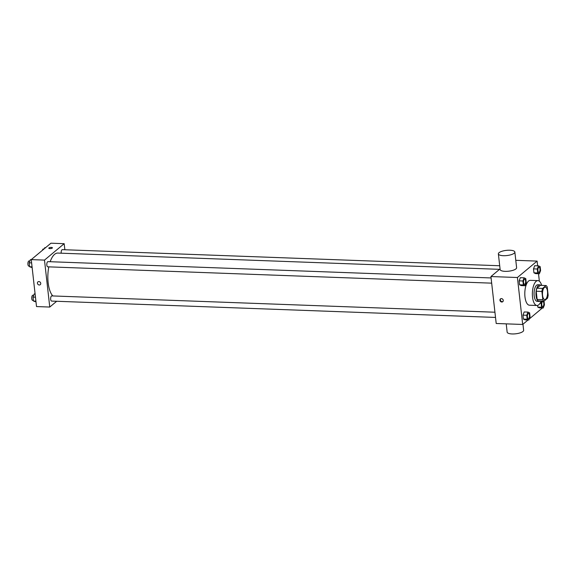 <?xml version="1.0" encoding="UTF-8"?>
<svg xmlns="http://www.w3.org/2000/svg" width="577" height="577" viewBox="0 0 577 577"><rect width="100%" height="100%" fill="white"/><g stroke="black" fill="none" stroke-linecap="round" stroke-linejoin="round"><path stroke-width="0.87" d="M545.683 299.203A6.217 2.539 -87.9 0 1 544.796 299.557A6.217 2.539 -87.9 0 1 542.488 293.246A6.217 2.539 -87.9 0 1 545.251 287.122A6.217 2.539 -87.9 0 1 547.559 292.344A6.217 2.539 -87.9 0 1 545.683 299.203M548.15 295.229L547.227 287A8.028 3.274 -87.9 0 0 546.037 285.543L542.582 288.421A8.028 3.274 -87.9 0 0 541.897 291.443L542.82 299.679A8.028 3.274 -87.9 0 0 544.01 301.136L547.465 298.259A8.028 3.274 -87.9 0 0 548.15 295.229M541.897 291.443L536.221 291.234L537.144 299.47L542.82 299.679M537.144 299.47A8.028 3.274 -87.9 0 0 538.334 300.927L544.01 301.136L544.436 304.844L543.224 308.017L541.565 307.238L541.125 303.286L541.976 301.057M536.221 291.234A8.028 3.274 -87.9 0 1 536.906 288.212L542.582 288.421M546.037 285.543L540.361 285.334L536.906 288.212M540.75 285.348A8.294 3.383 92.1 0 0 539.654 284.843A8.294 3.383 92.1 0 0 536.069 295.864A8.294 3.383 92.1 0 0 539.041 301.418A8.294 3.383 92.1 0 0 540.173 300.992M539.041 301.418L537.151 301.345A8.294 3.383 -87.9 0 1 534.172 295.792A8.294 3.383 -87.9 0 1 537.764 284.771L539.654 284.843M541.111 301.028A12.442 5.078 -87.9 0 1 538.774 304.793A12.442 5.078 -87.9 0 1 536.999 305.493A12.442 5.078 -87.9 0 1 532.383 292.871A12.442 5.078 -87.9 0 1 537.915 280.624A12.442 5.078 -87.9 0 1 541.688 285.384M536.999 305.493L529.434 305.211A12.442 5.078 -87.9 0 1 524.818 292.597A12.442 5.078 -87.9 0 1 530.35 280.35L537.915 280.624M524.125 277.825L520.339 277.681L519.127 280.855L519.567 284.807L521.226 285.586L525.012 285.73L526.224 282.557L525.777 278.604L524.125 277.825L522.906 280.999L523.353 284.951L525.012 285.73M538.492 265.838L534.706 265.701L533.494 268.875L533.941 272.827L535.593 273.606L539.38 273.743L540.591 270.57L540.151 266.617L538.492 265.838L537.281 269.012L537.721 272.964L539.38 273.743M537.627 265.809L537.1 261.1L517.418 277.515L522.683 324.462L528.063 319.968M529.239 318.994L542.358 307.988M539.351 281.208L538.514 273.714M527.969 312.092L524.183 311.955L522.971 315.129L523.411 319.081L525.07 319.86L528.857 319.997L530.068 316.823L529.621 312.871L527.969 312.092L526.751 315.266L527.198 319.218L528.857 319.997M541.565 307.238L537.786 307.101L537.598 305.428L537.786 307.101L539.437 307.88L543.224 308.017M500.057 268.925L490.933 276.542L496.198 323.488L522.683 324.462M490.933 276.542L517.418 277.515M501.795 302.023A1.818 1.558 50.2 0 1 500.439 298.915A1.818 1.558 50.2 0 1 502.769 301.706A1.818 1.558 50.2 0 1 501.795 302.023M515.788 260.314L537.1 261.1M514.857 252.041L516.61 267.685A8.294 2.604 173.6 0 1 515.939 268.889A8.294 2.604 173.6 0 1 506.837 271.341A8.294 2.604 173.6 0 1 500.129 269.538L498.369 253.887A8.294 2.604 173.6 0 1 506.325 250.375A8.294 2.604 173.6 0 1 514.857 252.041A8.294 2.604 173.6 0 1 514.179 253.238A8.294 2.604 173.6 0 1 505.084 255.69A8.294 2.604 173.6 0 1 498.369 253.887M506.224 323.856L507.147 332.136A8.294 2.604 -6.4 0 0 515.679 333.802A8.294 2.604 -6.4 0 0 523.635 330.282L522.957 324.231M502.956 301.511A1.818 1.558 50.2 0 1 500.663 298.763M52.824 295.943A22.308 9.102 -87.9 0 1 48.814 266.855M50.185 261.72A22.308 9.102 -87.9 0 1 57.787 253.072L499.567 269.336M491.676 283.156L47.768 266.819A2.589 1.06 -87.9 0 1 46.802 264.187A2.589 1.06 -87.9 0 1 47.956 261.633L491.092 277.948M495.52 317.429L51.613 301.086A2.589 1.06 -87.9 0 1 50.646 298.46A2.589 1.06 -87.9 0 1 51.8 295.907L494.936 312.222M61.22 253.202A2.589 1.06 -87.9 0 1 62.323 249.653L499.704 265.752M64.855 249.747L64.177 243.689L44.494 260.104L49.759 307.051L56.69 301.273M64.177 243.689L50.935 243.198L31.252 259.614L44.494 260.104M31.252 259.614L36.517 306.567L49.759 307.051M40.253 284.677A1.818 1.558 50.2 0 1 37.923 281.886A1.818 1.558 50.2 0 1 40.253 284.677A1.818 1.558 50.2 0 1 37.923 281.886M52.255 248.074A1.818 0.57 173.6 0 1 50.264 248.608A1.818 0.57 173.6 0 1 48.8 248.211A1.818 0.57 173.6 0 1 50.538 247.446A1.818 0.57 173.6 0 1 52.406 247.807A1.818 0.57 173.6 0 1 52.255 248.074M48.8 248.211A1.818 0.57 173.6 0 1 50.538 247.446A1.818 0.57 173.6 0 1 52.406 247.807M45.547 247.692L44.761 247.663L44.379 248.673M42.424 250.303A2.589 1.06 -87.9 0 1 43.412 248.954L44.011 248.975M35.103 293.953L34.238 293.917L33.026 297.09L33.466 301.043L35.99 301.858M33.026 297.09L35.464 297.184M33.466 301.043L35.911 301.136M33.394 300.415L32.694 300.393A2.589 1.06 -87.9 0 1 31.735 297.761A2.589 1.06 -87.9 0 1 32.882 295.215L33.733 295.244M31.259 259.679L30.393 259.65L29.182 262.823L29.622 266.776L32.146 267.584M29.182 262.823L31.62 262.91M29.622 266.776L32.067 266.862M29.55 266.148L28.85 266.12A2.589 1.06 -87.9 0 1 27.891 263.494A2.589 1.06 -87.9 0 1 29.038 260.941L29.889 260.97M542.683 306.654L542.697 306.654A2.589 1.06 -87.9 0 1 542.683 306.654A2.589 1.06 -87.9 0 1 541.724 304.029A2.589 1.06 -87.9 0 1 542.878 301.475A2.589 1.06 -87.9 0 1 542.885 301.475A2.589 1.06 -87.9 0 1 543.851 303.653A2.589 1.06 -87.9 0 1 543.065 306.51A2.589 1.06 -87.9 0 1 542.697 306.654A2.589 1.06 -87.9 0 1 541.738 304.029A2.589 1.06 -87.9 0 1 542.892 301.475L542.892 301.475M540.058 303.242L541.125 303.286M537.786 307.101L539.437 307.88M538.839 272.38L538.853 272.38A2.589 1.06 -87.9 0 1 538.839 272.38A2.589 1.06 -87.9 0 1 537.879 269.755A2.589 1.06 -87.9 0 1 539.033 267.201A2.589 1.06 -87.9 0 1 539.041 267.201L539.048 267.201A2.589 1.06 -87.9 0 1 540.007 269.38A2.589 1.06 -87.9 0 1 539.221 272.236A2.589 1.06 -87.9 0 1 538.853 272.38A2.589 1.06 -87.9 0 1 537.894 269.755A2.589 1.06 -87.9 0 1 539.048 267.201M534.706 265.701L533.494 268.875L537.281 269.012M533.494 268.875L533.941 272.827L537.721 272.964M533.941 272.827L535.593 273.606M528.316 318.641L528.33 318.641A2.589 1.06 -87.9 0 1 528.316 318.641A2.589 1.06 -87.9 0 1 527.356 316.008A2.589 1.06 -87.9 0 1 528.503 313.455A2.589 1.06 -87.9 0 1 528.51 313.455L528.525 313.455A2.589 1.06 -87.9 0 1 529.484 315.633A2.589 1.06 -87.9 0 1 528.698 318.497A2.589 1.06 -87.9 0 1 528.33 318.641A2.589 1.06 -87.9 0 1 527.371 316.008A2.589 1.06 -87.9 0 1 528.525 313.455M524.183 311.955L522.971 315.129L526.751 315.266M522.971 315.129L523.411 319.081L527.198 319.218M523.411 319.081L525.07 319.86M524.471 284.367L524.486 284.367A2.589 1.06 -87.9 0 1 524.471 284.367A2.589 1.06 -87.9 0 1 523.512 281.735A2.589 1.06 -87.9 0 1 524.659 279.189A2.589 1.06 -87.9 0 1 524.666 279.189A2.589 1.06 -87.9 0 1 525.64 281.36A2.589 1.06 -87.9 0 1 524.854 284.223A2.589 1.06 -87.9 0 1 524.486 284.367A2.589 1.06 -87.9 0 1 523.527 281.735A2.589 1.06 -87.9 0 1 524.681 279.189L524.681 279.189M520.339 277.681L519.127 280.855L522.906 280.999M519.127 280.855L519.567 284.807L523.353 284.951M519.567 284.807L521.226 285.586"/></g></svg>
